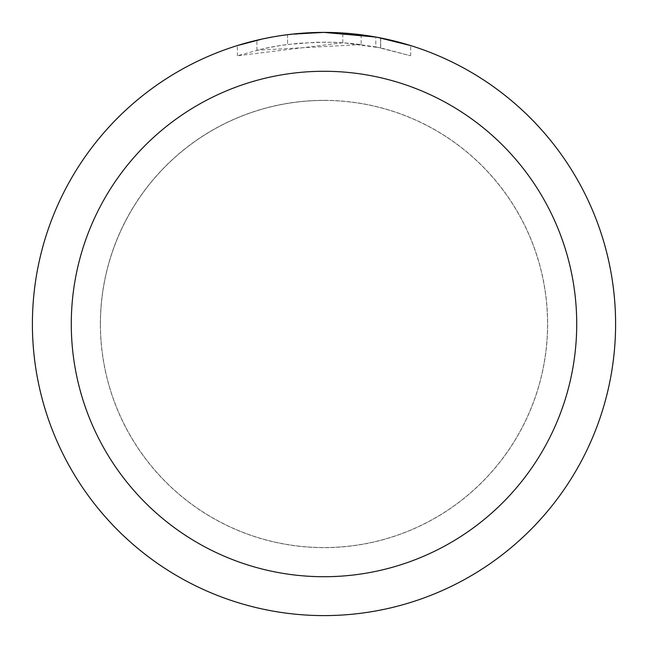 <?xml version="1.0" encoding="UTF-8"?>
<svg xmlns="http://www.w3.org/2000/svg" width="648" height="648" viewBox="0 0 648 648"><rect width="100%" height="100%" fill="white"/><g stroke="black" fill="none" stroke-linecap="round" stroke-linejoin="round"><path stroke-width="0.49" stroke-dasharray="3.24 2.43" d="M324 100.44A223.56 223.56 0 0 1 547.56 324A223.56 223.56 0 0 1 324 547.56A223.56 223.56 0 0 1 100.44 324A223.56 223.56 0 0 1 324 100.44A223.56 223.56 0 0 1 547.56 324A223.56 223.56 0 0 1 324 547.56A223.56 223.56 0 0 1 100.44 324A223.56 223.56 0 0 1 324 100.44M324 100.391A223.609 223.609 0 0 1 547.609 324A223.609 223.609 0 0 1 324 547.609A223.609 223.609 0 0 1 100.391 324A223.609 223.609 0 0 1 324 100.391M342.792 42.768L237.379 55.768L263.266 48.738L280.859 45.441L298.623 43.262L325.442 42.12L343.327 42.784L361.139 44.574L361.139 34.773L324 32.4A291.6 291.6 0 0 1 615.6 324A291.6 291.6 0 0 1 324 615.6A291.6 291.6 0 0 1 32.4 324A291.6 291.6 0 0 1 324 32.4L329.816 32.457M333.874 32.57L359.907 34.619M304.236 33.072L324 32.408L342.792 33.024L380.603 37.949L380.603 47.863L342.8 42.744L342.8 33.008M380.595 37.949L377.177 37.292M410.63 45.571L375.791 37.041L375.8 46.923L410.63 55.768L380.595 47.863M361.139 44.574L256.924 50.22A281.88 281.88 0 0 1 287.558 44.485L316.321 42.225L334.141 42.306L352.01 43.513L375.8 46.923M287.558 34.684L287.558 44.485L287.558 34.684A291.6 291.6 0 0 0 256.924 40.217L280.406 35.681M292.483 34.109L291.114 34.263M410.654 55.768L410.654 45.571L410.654 55.768M256.924 50.22L256.924 40.217L256.924 50.22M262.788 38.896L279.418 35.826M287.558 34.692L302.624 33.186M380.603 47.863L380.603 37.949M237.362 55.768L237.362 45.571L249.431 42.096L267.802 37.867L286.4 34.83L305.159 33.008L324 32.4L285.768 34.919M100.44 324A223.56 223.56 0 0 1 324 100.44A223.56 223.56 0 0 1 547.56 324A223.56 223.56 0 0 1 324 547.56A223.56 223.56 0 0 1 100.44 324M100.343 324A223.657 223.657 0 0 1 324 100.343A223.657 223.657 0 0 1 547.657 324A223.657 223.657 0 0 1 324 547.657A223.657 223.657 0 0 1 100.343 324M380.724 37.973L380.724 47.887"/><path stroke-width="0.97" d="M329.816 32.457L333.874 32.57M359.907 34.619L361.139 34.773M375.8 37.041L324 32.4A291.6 291.6 0 0 1 615.6 324A291.6 291.6 0 0 1 324 615.6A291.6 291.6 0 0 1 32.4 324A291.6 291.6 0 0 1 324 32.4L292.483 34.109M377.177 37.292L410.63 45.571M324 71.28A252.72 252.72 0 0 1 576.72 324A252.72 252.72 0 0 1 324 576.72A252.72 252.72 0 0 1 71.28 324A252.72 252.72 0 0 1 324 71.28M291.114 34.263L287.558 34.684M237.379 45.571L262.788 38.896M279.418 35.826L287.558 34.692M302.624 33.186L304.236 33.072M280.406 35.681L285.768 34.919"/></g></svg>
